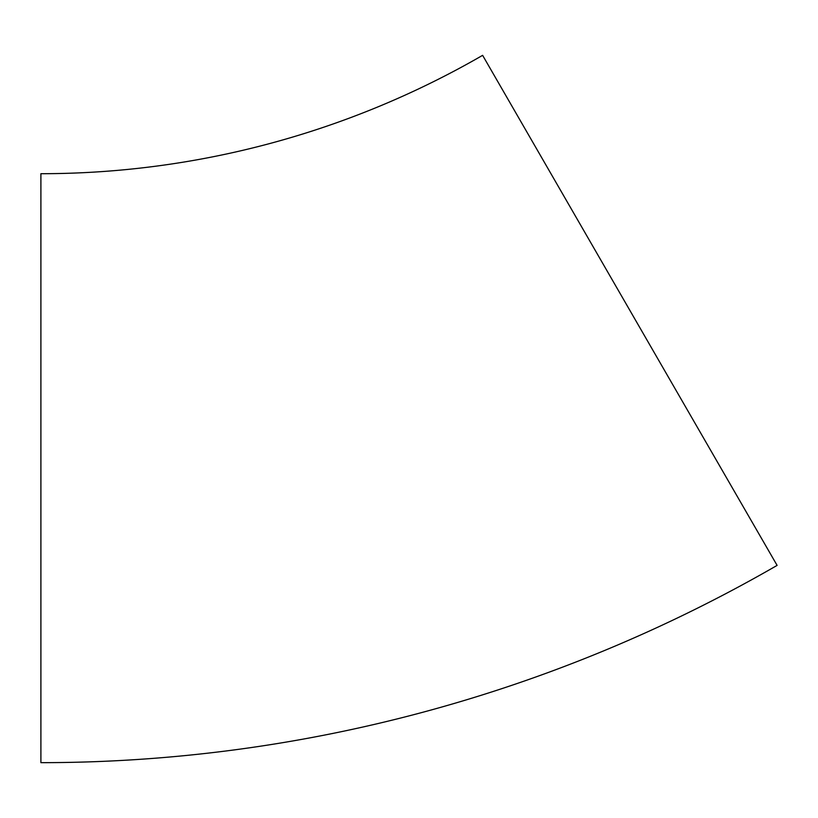 <?xml version="1.0" encoding="UTF-8"?>
<svg xmlns="http://www.w3.org/2000/svg" width="818" height="818" viewBox="0 0 818 818"><rect width="100%" height="100%" fill="white"/><g stroke="black" fill="none" stroke-linecap="round" stroke-linejoin="round"><path stroke-width="1.23" d="M269.551 143.6A883.44 883.44 0 0 1 40.9 173.702L40.9 762.662A1472.4 1472.4 0 0 0 777.1 565.391L482.62 55.338A883.44 883.44 0 0 1 269.551 143.6"/></g></svg>
